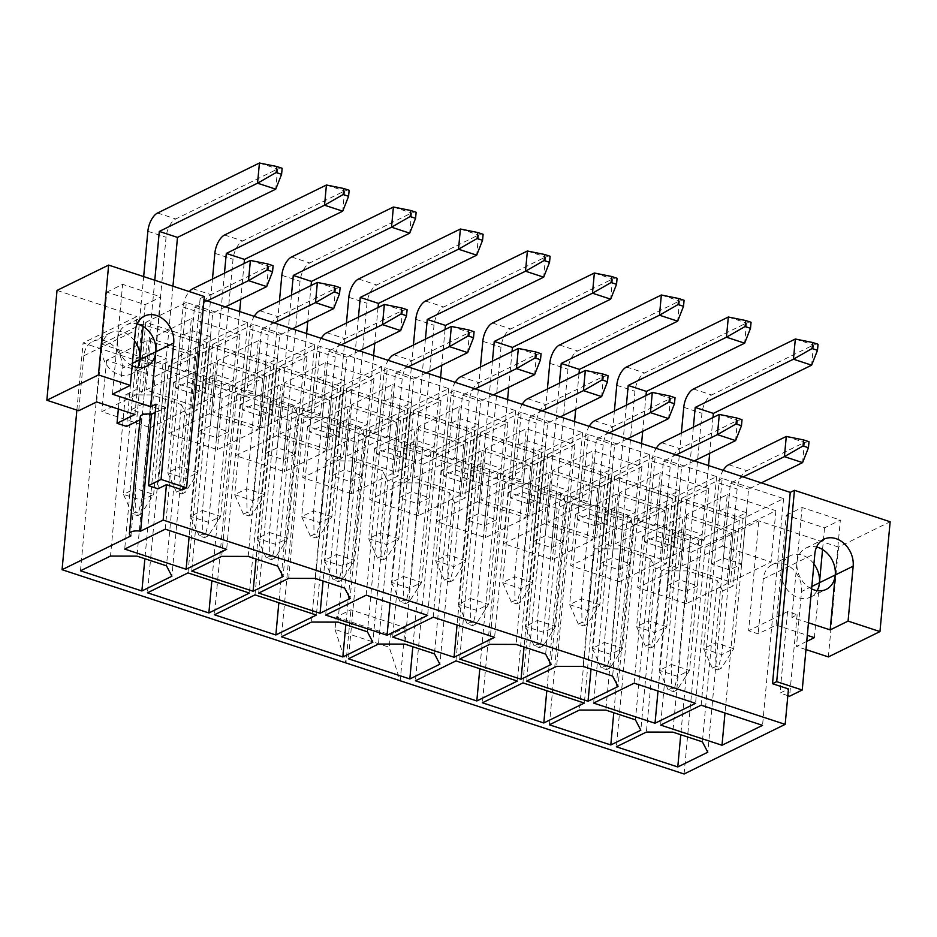 <?xml version="1.0" encoding="UTF-8"?>
<svg xmlns="http://www.w3.org/2000/svg" width="937" height="937" viewBox="0 0 937 937"><rect width="100%" height="100%" fill="white"/><g stroke="black" fill="none" stroke-linecap="round" stroke-linejoin="round"><path stroke-width="0.7" stroke-dasharray="4.68 3.51" d="M155.226 376.287L195.763 356.388L147.121 340.412L106.584 360.312L155.226 376.287L150.459 427.659L101.817 411.683L136.041 394.887L151.923 394.934L181.427 404.62L166.481 565.819M151.923 394.934L136.966 556.133M80.477 570.797L101.512 344.043L142.049 324.143L135.97 389.687L125.441 394.864L110.496 556.063M161.504 409.762L149.498 415.653L131.309 409.68L143.314 403.788L161.504 409.762L166.271 358.391L154.265 364.282L136.076 358.309L148.081 352.417L166.271 358.391M150.459 427.659L184.683 410.863L181.427 404.62M248.188 556.414L263.133 395.215L292.649 404.913L277.692 566.112M333.42 398.576L373.968 378.677L325.315 362.701L284.778 382.601L333.42 398.576L328.664 449.947L280.011 433.972L314.235 417.176L330.129 417.223L359.632 426.909L344.675 588.108M330.129 417.223L315.172 578.422M258.682 593.086L279.718 366.344L320.255 346.432L314.176 411.975L303.647 417.152L288.69 578.352M321.52 426.077L339.698 432.051L327.692 437.942L309.515 431.969L321.52 426.077L326.287 374.706L344.465 380.68L332.459 386.571L314.282 380.598L326.287 374.706M328.664 449.947L362.877 433.152L359.632 426.909M337.929 622.133L352.886 460.934L382.39 470.62L367.433 631.819M423.173 464.295L463.71 444.396L415.068 428.42L374.531 448.319L423.173 464.295L418.406 515.666L452.653 498.847L449.42 492.628L419.835 482.918L404.878 644.117M449.42 492.628L434.463 653.839M534.383 464.576L574.931 444.677L526.278 428.701L485.741 448.6L534.383 464.576L529.616 515.959L563.84 499.152L560.595 492.909L531.08 483.223L516.135 644.422M560.595 492.909L545.639 654.108M601.367 486.584L641.915 466.685L593.273 450.709L552.725 470.608L601.367 486.584L596.611 537.955L630.835 521.148L627.579 514.905L598.075 505.219L583.119 666.418M627.579 514.905L612.622 676.116M549.387 724.793L570.422 498.051L631.831 518.22L672.368 498.32L666.289 563.863L659.906 561.767L664.673 510.396L616.031 494.42L611.264 545.791L604.88 543.694L594.386 548.848L579.429 710.047M672.368 498.32L610.959 478.151L604.88 543.694M616.031 494.42L575.482 514.319L624.136 530.295L619.369 581.666L570.727 565.69L604.974 548.871L620.786 548.918L650.383 558.639L635.427 719.839M620.786 548.918L605.841 710.117M630.414 563.769L618.408 569.661L600.219 563.687L612.224 557.796L630.414 563.769L635.169 512.398L623.175 518.29L604.986 512.316L616.991 506.425L635.169 512.398M650.383 558.639L653.616 564.847L659.906 561.767M619.369 581.666L653.616 564.847L655.783 569.017L640.826 730.216M570.422 498.051L610.959 478.151M691.119 552.291L731.656 532.392L683.014 516.416L642.477 536.315L691.119 552.291L686.352 603.662L720.576 586.867L717.32 580.624L687.817 570.926L672.86 732.137M717.32 580.624L702.375 741.823M186.58 370.08L235.222 386.056L194.685 405.955L146.043 389.979L186.58 370.08L191.347 318.697L150.81 338.608L199.452 354.584L239.989 334.673L191.347 318.697M187.541 382.085L205.73 388.047L193.725 393.95L175.535 387.977L187.541 382.085L192.308 330.714L210.497 336.676L198.492 342.579L180.302 336.606L192.308 330.714M204.336 296.514L200.131 298.575L204.02 299.852M828.367 656.919L838.556 547.079L890.15 521.757M838.556 547.079L758.806 520.89L705.116 547.243L83.1 342.965L136.79 316.601L126.6 426.44M57.04 290.411L136.79 316.601M134.483 340.775A23.015 18.213 63.9 0 0 110.742 332.647A23.015 18.213 63.9 0 0 101.746 347.018L106.841 292.11L145.118 304.677L160.906 296.924L155.823 351.832M106.841 292.11L122.63 284.344L160.906 296.924M813.925 563.922A23.015 18.213 63.9 0 0 790.172 555.782A23.015 18.213 63.9 0 0 781.177 570.164L786.272 515.245L824.56 527.824L840.348 520.07L835.254 574.978M786.272 515.245L802.072 507.491L840.348 520.07M677.955 500.147L739.352 520.316L698.815 540.216L637.406 520.047L677.955 500.147L671.864 565.69L678.247 567.787L683.014 516.416M722.181 478.432L681.632 498.343L743.041 518.501L783.578 498.601L722.181 478.432L701.145 705.186M543.975 456.143L605.384 476.312L564.835 496.212L503.438 476.055L543.975 456.143L522.94 682.897M476.992 434.147L538.388 454.316L497.852 474.216L436.443 454.047L476.992 434.147L455.956 660.89M410.008 412.151L471.405 432.308L430.868 452.22L369.459 432.051L410.008 412.151L403.917 477.694L410.301 479.791L415.068 428.42M343.012 390.143L404.421 410.312L363.884 430.212L302.475 410.055L343.012 390.143L336.933 455.687L343.317 457.783L348.084 406.412L307.535 426.312L356.189 442.287L396.726 422.388L348.084 406.412M276.028 368.147L337.437 388.316L296.888 408.216L235.492 388.047L276.028 368.147L254.993 594.89M209.045 346.151L270.442 366.308L229.905 386.22L168.496 366.051L209.045 346.151L188.009 572.894M101.512 344.043L162.921 364.212L203.458 344.312L142.049 324.143M655.186 456.436L614.649 476.336L676.057 496.505L716.594 476.605L655.186 456.436L634.15 683.178M588.202 434.44L547.665 454.34L609.062 474.509L649.61 454.609L588.202 434.44L582.123 499.983L588.506 502.08L593.273 450.709M521.218 412.432L480.669 432.344L542.078 452.501L582.615 432.601L521.218 412.432L515.139 477.975L521.511 480.072L526.278 428.701M454.234 390.436L413.685 410.336L475.094 430.505L515.631 410.605L454.234 390.436L433.199 617.178M387.239 368.44L346.702 388.34L408.11 408.509L448.647 388.597L387.239 368.44L366.203 595.182M279.718 366.344L341.115 386.501L381.664 366.601L320.255 346.432M253.271 324.436L212.722 344.336L274.131 364.505L314.668 344.605L253.271 324.436L247.192 389.979L253.564 392.076L258.331 340.705L217.794 360.604L266.436 376.58L306.973 356.681L258.331 340.705M186.287 302.44L145.739 322.34L207.147 342.509L247.684 322.597L186.287 302.44L165.252 529.182M266.436 376.58L261.669 427.951L295.893 411.156L292.649 404.913M263.133 395.215L247.251 395.18L253.564 392.076M261.669 427.951L213.027 411.975L247.251 395.18L236.663 395.145L247.192 389.979M254.536 404.081L272.714 410.055L260.709 415.946L242.531 409.973L254.536 404.081L259.291 352.71L277.481 358.684L265.476 364.575L247.298 358.602L259.291 352.71M387.543 436.08L436.185 452.056L395.648 471.955L347.006 455.979L387.543 436.08L392.31 384.697L351.762 404.608L400.415 420.584L440.952 400.685L392.31 384.697M388.504 448.085L406.681 454.058L394.688 459.95L376.498 453.976L388.504 448.085L393.271 396.714L411.448 402.676L399.443 408.579L381.265 402.605L393.271 396.714M454.527 458.076L503.169 474.052L462.632 493.951L413.99 477.975L454.527 458.076L459.294 406.705L418.757 426.604L467.399 442.58L507.936 422.681L459.294 406.705M455.487 470.081L473.677 476.055L461.672 481.946L443.482 475.973L455.487 470.081L460.254 418.71L478.444 424.684L466.439 430.575L448.249 424.602L460.254 418.71M531.08 483.223L515.198 483.176L521.511 480.072M529.616 515.959L480.974 499.971L515.198 483.176L504.61 483.152L515.139 477.975M522.483 492.077L540.661 498.051L528.655 503.942L510.478 497.98L522.483 492.077L527.25 440.706L545.428 446.68L533.422 452.571L515.245 446.598L527.25 440.706M598.075 505.219L582.182 505.172L588.506 502.08M596.611 537.955L547.958 521.979L582.182 505.172L571.593 505.148L582.123 499.983M589.467 514.085L607.644 520.058L595.639 525.95L577.461 519.976L589.467 514.085L594.234 462.714L612.411 468.687L600.406 474.579L582.228 468.605L594.234 462.714M655.49 524.076L704.132 540.052L663.595 559.951L614.953 543.975L655.49 524.076L660.257 472.705L619.708 492.604L668.362 508.58L708.899 488.681L660.257 472.705M656.45 536.081L674.64 542.054L662.635 547.946L644.445 541.973L656.45 536.081L661.217 484.71L679.395 490.683L667.402 496.575L649.212 490.601L661.217 484.71M209.338 413.791L257.991 429.767L217.443 449.666L168.801 433.69L209.338 413.791L214.105 362.408L173.568 382.319L222.21 398.295L262.747 378.396L214.105 362.408M228.487 431.77L216.482 437.661L198.304 431.688L210.31 425.796L228.487 431.77L233.254 380.387L221.249 386.29L203.071 380.317L215.065 374.425L233.254 380.387M276.333 435.787L324.975 451.763L284.438 471.662L235.784 455.687L276.333 435.787L281.088 384.416L240.551 404.315L289.193 420.291L329.742 400.392L281.088 384.416M295.471 453.766L283.466 459.657L265.288 453.684L277.293 447.792L295.471 453.766L300.238 402.395L288.233 408.286L270.055 402.313L282.06 396.421L300.238 402.395M356.189 442.287L351.422 493.658L385.646 476.863L382.39 470.62M352.886 460.934L336.992 460.887L343.317 457.783M351.422 493.658L302.78 477.683L336.992 460.887L326.404 460.863L336.933 455.687M362.455 475.762L350.461 481.653L332.272 475.691L344.277 469.788L362.455 475.762L367.222 424.391L355.217 430.282L337.039 424.309L349.044 418.417L367.222 424.391M419.835 482.918L404.011 482.871L410.301 479.791M418.406 515.666L369.764 499.69L404.011 482.871L393.423 482.848L403.917 477.694M429.451 497.77L417.445 503.661L399.256 497.688L411.261 491.796L429.451 497.77L434.218 446.387L422.212 452.29L404.023 446.317L416.028 440.425L434.218 446.387M477.284 501.787L525.938 517.763L485.389 537.662L436.747 521.686L477.284 501.787L482.051 450.416L441.514 470.315L490.156 486.291L530.705 466.392L482.051 450.416M496.434 519.766L484.429 525.657L466.251 519.684L478.257 513.792L496.434 519.766L501.201 468.395L489.196 474.286L471.018 468.313L483.023 462.421L501.201 468.395M544.28 523.783L592.922 539.759L552.385 559.67L503.731 543.694L544.28 523.783L549.047 472.412L508.498 492.312L557.14 508.287L597.689 488.388L549.047 472.412M563.418 541.762L551.413 547.653L533.235 541.691L545.24 535.788L563.418 541.762L568.185 490.391L556.18 496.282L538.002 490.309L550.007 484.417L568.185 490.391M624.136 530.295L664.673 510.396M155.226 412.385L165.556 407.314L158.002 488.798M722.474 546.072L771.116 562.048L730.579 581.959L681.937 565.983L722.474 546.072L727.241 494.701L686.704 514.6L735.346 530.576L775.883 510.677L727.241 494.701M723.434 558.077L741.624 564.051L729.618 569.942L711.441 563.98L723.434 558.077L728.201 506.706L746.391 512.68L734.385 518.571L716.196 512.609L728.201 506.706M687.817 570.926L671.934 570.891L678.247 567.787M686.352 603.662L637.71 587.686L671.934 570.891L661.335 570.856L671.864 565.69M697.397 585.766L685.392 591.657L667.214 585.684L679.208 579.792L697.397 585.766L702.164 534.395L690.159 540.286L671.97 534.313L683.975 528.421L702.164 534.395M200.131 298.575L182.387 489.887M139.976 419.87L141.792 418.98L130.946 535.894M140.257 416.766A9.593 3.584 -174.7 0 0 141.792 418.98M165.556 407.314L155.987 404.163M118.343 409.059L122.126 368.382A23.015 18.213 63.9 0 0 113.19 345.776A23.015 18.213 63.9 0 0 92.833 341.431A23.015 18.213 63.9 0 0 83.838 355.802L78.743 410.722M145.118 304.677L143.103 326.369M132.164 365.781A23.015 18.213 -116.1 0 1 117.535 339.264A23.015 18.213 -116.1 0 1 126.53 324.893A23.015 18.213 -116.1 0 1 137.142 323.862M112.44 394.184L122.63 284.344M76.869 410.101L83.1 342.965M817.099 590.661A23.015 18.213 -116.1 0 1 810.47 597.115A23.015 18.213 -116.1 0 1 790.114 592.758A23.015 18.213 -116.1 0 1 781.177 570.164L776.094 625.073L758.185 633.869L748.616 630.718L758.806 520.89M776.094 625.073L807.296 635.333M806.734 641.4L796.462 646.436L801.557 591.528A23.015 18.213 63.9 0 0 792.62 568.923A23.015 18.213 63.9 0 0 772.275 564.578A23.015 18.213 63.9 0 0 763.28 578.949L758.185 633.869M805.984 649.564L796.462 646.436M808.467 622.765L791.882 617.319L797.153 614.742L787.584 611.592L748.616 630.718M824.56 527.824L822.545 549.515M811.606 588.916A23.015 18.213 -116.1 0 1 796.977 562.411A23.015 18.213 -116.1 0 1 805.972 548.028A23.015 18.213 -116.1 0 1 816.584 547.009M791.882 617.319L802.072 507.491M787.584 611.592L780.017 693.087L788.462 688.941M684.08 773.997L705.116 547.243M405.124 627.614L400.193 680.754L389.23 647.244L335.001 629.441L336.149 617.038L350.895 609.8L405.124 627.614L390.378 634.853L389.23 647.244M335.001 629.441L345.964 662.951L350.895 609.8M797.153 614.742L789.586 696.226M787.841 695.652L780.017 693.087M814.37 637.652L819.465 582.732M137.657 367.515A23.015 18.213 -116.1 0 1 131.028 373.968A23.015 18.213 -116.1 0 1 110.683 369.611A23.015 18.213 -116.1 0 1 101.746 347.018L96.652 401.938M134.928 414.505L140.023 359.585M739.352 520.316L733.273 585.859L722.743 591.024L707.786 752.224M698.815 540.216L680.766 734.725M642.477 536.315L637.71 587.686M637.406 520.047L616.37 746.801M661.335 570.856L646.389 732.066M731.656 532.392L726.889 583.763L733.273 585.859M722.743 591.024L720.576 586.867L726.889 583.763M690.159 540.286L685.392 591.657M671.97 534.313L667.214 585.684M683.975 528.421L679.208 579.792M336.149 617.038L390.378 634.853M775.883 510.677L771.116 562.048M783.578 498.601L762.542 725.343M743.041 518.501L724.992 713.022M735.346 530.576L730.579 581.959M686.704 514.6L681.937 565.983M681.632 498.343L660.597 725.086M746.391 512.68L741.624 564.051M734.385 518.571L729.618 569.942M716.196 512.609L711.441 563.98M655.783 569.017L666.289 563.863M631.831 518.22L613.782 712.729M575.482 514.319L570.727 565.69M594.386 548.848L604.974 548.871L611.264 545.791M623.175 518.29L618.408 569.661M604.986 512.316L600.219 563.687M616.991 506.425L612.224 557.796M605.384 476.312L584.348 703.055M564.835 496.212L546.798 690.733M557.14 508.287L552.385 559.67M508.498 492.312L503.731 543.694M503.438 476.055L482.403 702.797M597.689 488.388L592.922 539.759M556.18 496.282L551.413 547.653M538.002 490.309L533.235 541.691M550.007 484.417L545.24 535.788M538.388 454.316L517.365 681.058M497.852 474.216L479.814 668.725M490.156 486.291L485.389 537.662M441.514 470.315L436.747 521.686M436.443 454.047L415.419 680.789M530.705 466.392L525.938 517.763M489.196 474.286L484.429 525.657M471.018 468.313L466.251 519.684M483.023 462.421L478.257 513.792M471.405 432.308L465.326 497.863L454.82 503.017L439.875 664.216M430.868 452.22L412.819 646.729M374.531 448.319L369.764 499.69M369.459 432.051L348.423 658.793M393.423 482.848L378.466 644.047M463.71 444.396L458.943 495.767L465.326 497.863M454.82 503.017L452.653 498.847L458.943 495.767M422.212 452.29L417.445 503.661M404.023 446.317L399.256 497.688M416.028 440.425L411.261 491.796M404.421 410.312L398.342 475.855L387.813 481.032L372.856 642.232M363.884 430.212L345.835 624.721M307.535 426.312L302.78 477.683M302.475 410.055L281.44 636.797M326.404 460.863L311.447 622.063M396.726 422.388L391.959 473.759L398.342 475.855M387.813 481.032L385.646 476.863L391.959 473.759M355.217 430.282L350.461 481.653M337.039 424.309L332.272 475.691M349.044 418.417L344.277 469.788M337.437 388.316L316.401 615.059M296.888 408.216L278.851 602.725M289.193 420.291L284.438 471.662M240.551 404.315L235.784 455.687M235.492 388.047L214.456 614.789M329.742 400.392L324.975 451.763M288.233 408.286L283.466 459.657M270.055 402.313L265.288 453.684M282.06 396.421L277.293 447.792M270.442 366.308L249.418 593.062M229.905 386.22L211.856 580.729M222.21 398.295L217.443 449.666M173.568 382.319L168.801 433.69M168.496 366.051L147.472 592.793M262.747 378.396L257.991 429.767M221.249 386.29L216.482 437.661M203.071 380.317L198.304 431.688M215.065 374.425L210.31 425.796M203.458 344.312L197.379 409.856L186.85 415.021L171.893 576.232M162.921 364.212L144.872 558.721M106.584 360.312L101.817 411.683M195.763 356.388L190.996 407.759L197.379 409.856M147.121 340.412L142.354 391.783L135.97 389.687M186.85 415.021L184.683 410.863L190.996 407.759M125.441 394.864L136.041 394.887L142.354 391.783M154.265 364.282L149.498 415.653M136.076 358.309L131.309 409.68M148.081 352.417L143.314 403.788M708.899 488.681L704.132 540.052M716.594 476.605L695.559 703.347M676.057 496.505L658.008 691.014M668.362 508.58L663.595 559.951M619.708 492.604L614.953 543.975M614.649 476.336L593.613 703.078M679.395 490.683L674.64 542.054M667.402 496.575L662.635 547.946M649.212 490.601L644.445 541.973M649.61 454.609L643.532 520.152L633.002 525.317L618.045 686.516M641.915 466.685L637.148 518.056L643.532 520.152M609.062 474.509L591.024 669.018M552.725 470.608L547.958 521.979M547.665 454.34L526.629 681.082M571.593 505.148L556.637 666.348M633.002 525.317L630.835 521.148L637.148 518.056M612.411 468.687L607.644 520.058M600.406 474.579L595.639 525.95M582.228 468.605L577.461 519.976M582.615 432.601L576.536 498.144L566.007 503.321L551.061 664.52M574.931 444.677L570.164 496.048L576.536 498.144M542.078 452.501L524.041 647.01M485.741 448.6L480.974 499.971M480.669 432.344L459.645 659.086M504.61 483.152L489.653 644.351M566.007 503.321L563.84 499.152L570.164 496.048M545.428 446.68L540.661 498.051M533.422 452.571L528.655 503.942M515.245 446.598L510.478 497.98M507.936 422.681L503.169 474.052M515.631 410.605L494.595 637.347M475.094 430.505L457.045 625.014M467.399 442.58L462.632 493.951M418.757 426.604L413.99 477.975M413.685 410.336L392.65 637.078M478.444 424.684L473.677 476.055M466.439 430.575L461.672 481.946M448.249 424.602L443.482 475.973M440.952 400.685L436.185 452.056M448.647 388.597L427.612 615.351M408.11 408.509L390.061 603.018M400.415 420.584L395.648 471.955M351.762 404.608L347.006 455.979M346.702 388.34L325.666 615.082M411.448 402.676L406.681 454.058M399.443 408.579L394.688 459.95M381.265 402.605L376.498 453.976M373.968 378.677L369.201 430.048L375.585 432.144L365.055 437.321L350.098 598.52M325.315 362.701L320.559 414.072L314.176 411.975M381.664 366.601L375.585 432.144M341.115 386.501L323.078 581.01M284.778 382.601L280.011 433.972M365.055 437.321L362.877 433.152L369.201 430.048M303.647 417.152L314.235 417.176L320.559 414.072M344.465 380.68L339.698 432.051M332.459 386.571L327.692 437.942M314.282 380.598L309.515 431.969M306.973 356.681L302.218 408.052L308.589 410.148L298.06 415.314L283.103 576.513M314.668 344.605L308.589 410.148M274.131 364.505L256.082 559.014M217.794 360.604L213.027 411.975M212.722 344.336L191.698 571.078M236.663 395.145L221.706 556.355M298.06 415.314L295.893 411.156L302.218 408.052M277.481 358.684L272.714 410.055M265.476 364.575L260.709 415.946M247.298 358.602L242.531 409.973M239.989 334.673L235.222 386.056M247.684 322.597L226.649 549.351M207.147 342.509L189.098 537.018M199.452 354.584L194.685 405.955M150.81 338.608L146.043 389.979M145.739 322.34L124.703 549.082M210.497 336.676L205.73 388.047M198.492 342.579L193.725 393.95M180.302 336.606L175.535 387.977M717.789 669.943L721.373 668.186L715.95 666.406L712.366 668.163L717.789 669.943L721.759 654.623L737.126 488.997A15.343 7.426 108.2 0 1 746.871 470.69L804.461 442.405L802.587 462.609M743.123 476.898L730.391 483.152L715.587 642.759L733.765 648.732L721.759 654.623L703.582 648.65L718.948 483.023A15.343 7.426 108.2 0 1 723.165 470.351M786.284 436.431L804.461 442.405L809.018 441.714M761.301 482.871L748.569 489.126L733.765 648.732L721.373 668.186M730.391 483.152L748.569 489.126M712.366 668.163L703.582 648.65L715.587 642.759L715.95 666.406M673.562 691.658L677.135 689.901L671.724 688.121L668.14 689.878L673.562 691.658L677.533 676.338L701.942 413.276A15.343 7.426 108.2 0 1 711.675 394.969L813.503 344.98L811.629 365.172M693.368 427.167L671.361 664.474L689.538 670.435L677.533 676.338L659.355 670.365L681.363 433.058M795.326 339.007L813.503 344.98L818.048 344.277M712.998 417.527L709.684 453.332M708.548 465.548L689.538 670.435L677.135 689.901M668.14 689.878L659.355 670.365L671.361 664.474L671.724 688.121M650.805 647.947L654.377 646.19L648.954 644.41L645.382 646.167L650.805 647.947L654.776 632.627L670.142 466.989A15.343 7.426 108.2 0 1 679.875 448.682L737.478 420.408L735.604 440.601M676.127 454.902L663.408 461.145L648.603 620.762L666.781 626.724L654.776 632.627L636.598 626.654L651.953 461.016A15.343 7.426 108.2 0 1 656.181 448.354M719.3 414.435L737.478 420.408L742.022 419.717M694.317 460.875L681.586 467.118L666.781 626.724L654.377 646.19M663.408 461.145L681.586 467.118M645.382 646.167L636.598 626.654L648.603 620.762L648.954 644.41M606.579 669.65L610.151 667.894L604.728 666.113L601.156 667.87L606.579 669.65L610.549 654.331L634.946 391.268A15.343 7.426 108.2 0 1 644.691 372.961L746.52 322.984L744.646 343.176M626.384 405.159L604.377 642.466L622.555 648.439L610.549 654.331L592.371 648.357L614.379 411.062M728.33 317.011L746.52 322.984L751.064 322.281M646.015 395.531L642.688 431.325M641.564 443.552L622.555 648.439L610.151 667.894M601.156 667.87L592.371 648.357L604.377 642.466L604.728 666.113M583.81 625.939L587.394 624.183L581.971 622.402L578.387 624.159L583.81 625.939L587.792 610.619L603.159 444.993A15.343 7.426 108.2 0 1 612.892 426.686L670.494 398.412L668.62 418.605M609.144 432.906L596.412 439.148L581.608 598.755L599.797 604.728L587.792 610.619L569.602 604.646L584.969 439.02A15.343 7.426 108.2 0 1 589.197 426.347M652.304 392.439L670.494 398.412L675.038 397.71M627.322 438.879L614.602 445.122L599.797 604.728L587.394 624.183M596.412 439.148L614.602 445.122M578.387 624.159L569.602 604.646L581.608 598.755L581.971 622.402M539.583 647.654L543.167 645.898L537.744 644.117L534.16 645.874L539.583 647.654L543.565 632.334L567.963 369.272A15.343 7.426 108.2 0 1 577.707 350.965L679.536 300.976L677.662 321.168M559.401 383.163L537.381 620.47L555.571 626.443L543.565 632.334L525.376 626.361L547.395 389.054M661.346 295.003L679.536 300.976L684.08 300.285M579.031 373.523L575.705 409.328M574.568 421.545L555.571 626.443L543.167 645.898M534.16 645.874L525.376 626.361L537.381 620.47L537.744 644.117M516.826 603.943L520.41 602.186L514.987 600.406L511.403 602.163L516.826 603.943L520.796 588.623L536.163 422.997A15.343 7.426 108.2 0 1 545.908 404.679L603.51 376.405L601.636 396.597M542.16 410.898L529.428 417.152L514.624 576.759L532.802 582.732L520.796 588.623L502.619 582.65L517.985 417.024A15.343 7.426 108.2 0 1 522.202 404.351M585.32 370.431L603.51 376.405L608.054 375.714M560.338 416.871L547.606 423.126L532.802 582.732L520.41 602.186M529.428 417.152L547.606 423.126M511.403 602.163L502.619 582.65L514.624 576.759L514.987 600.406M472.599 625.658L476.183 623.901L470.761 622.121L467.176 623.878L472.599 625.658L476.57 610.338L500.979 347.276A15.343 7.426 108.2 0 1 510.712 328.969L612.54 278.98L610.666 299.172M492.417 361.167L470.397 598.474L488.575 604.435L476.57 610.338L458.392 604.365L480.412 367.058M594.363 273.007L612.54 278.98L617.085 278.277M512.047 351.527L508.721 387.332M507.585 399.549L488.575 604.435L476.183 623.901M467.176 623.878L458.392 604.365L470.397 598.474L470.761 622.121M449.842 581.947L453.414 580.19L447.991 578.41L444.419 580.167L449.842 581.947L453.813 566.627L469.179 400.989A15.343 7.426 108.2 0 1 478.924 382.683L536.514 354.409L534.64 374.601M475.164 388.902L462.445 395.145L447.64 554.763L465.818 560.724L453.813 566.627L435.635 560.654L451.002 395.016A15.343 7.426 108.2 0 1 455.218 382.355M518.337 348.435L536.514 354.409L541.059 353.717M493.354 394.875L480.622 401.118L465.818 560.724L453.414 580.19M462.445 395.145L480.622 401.118M444.419 580.167L435.635 560.654L447.64 554.763L447.991 578.41M405.616 603.651L409.188 601.894L403.765 600.113L400.193 601.87L405.616 603.651L409.586 588.331L433.995 325.268A15.343 7.426 108.2 0 1 443.728 306.961L545.557 256.984L543.683 277.176M425.421 339.159L403.414 576.466L421.591 582.439L409.586 588.331L391.408 582.357L413.416 345.05M527.379 251.011L545.557 256.984L550.101 256.281M445.052 329.531L441.737 365.325M440.601 377.552L421.591 582.439L409.188 601.894M400.193 601.87L391.408 582.357L403.414 576.466L403.765 600.113M382.846 559.939L386.431 558.183L381.008 556.402L377.435 558.159L382.846 559.939L386.829 544.62L402.196 378.993A15.343 7.426 108.2 0 1 411.929 360.686L469.531 332.412L467.657 352.605M408.181 366.906L395.461 373.149L380.645 532.755L398.834 538.728L386.829 544.62L368.651 538.646L384.006 373.02A15.343 7.426 108.2 0 1 388.234 360.347M451.353 326.439L469.531 332.412L474.075 331.71M426.37 372.867L413.639 379.122L398.834 538.728L386.431 558.183M395.461 373.149L413.639 379.122M377.435 558.159L368.651 538.646L380.645 532.755L381.008 556.402M338.62 581.654L342.204 579.898L336.781 578.117L333.209 579.874L338.62 581.654L342.602 566.335L366.999 303.272A15.343 7.426 108.2 0 1 376.744 284.965L478.573 234.976L476.699 255.169M358.438 317.163L336.418 554.47L354.608 560.443L342.602 566.335L324.425 560.361L346.432 323.054M460.383 229.003L478.573 234.976L483.117 234.285M378.068 307.523L374.741 343.329M373.617 355.545L354.608 560.443L342.204 579.898M333.209 579.874L324.425 560.361L336.418 554.47L336.781 578.117M315.863 537.943L319.447 536.187L314.024 534.406L310.44 536.163L315.863 537.943L319.845 522.623L335.2 356.985A15.343 7.426 108.2 0 1 344.945 338.679L402.547 310.405L400.673 330.597M341.197 344.898L328.465 351.152L313.661 510.759L331.85 516.732L319.845 522.623L301.655 516.65L317.022 351.024A15.343 7.426 108.2 0 1 321.239 338.351M384.357 304.431L402.547 310.405L407.091 309.714M359.375 350.871L346.655 357.126L331.85 516.732L319.447 536.187M328.465 351.152L346.655 357.126M310.44 536.163L301.655 516.65L313.661 510.759L314.024 534.406M271.636 559.658L275.22 557.902L269.797 556.121L266.213 557.878L271.636 559.658L275.619 544.327L300.016 281.276A15.343 7.426 108.2 0 1 309.76 262.969L411.577 212.98L409.703 233.172M291.454 295.167L269.434 532.474L287.624 538.435L275.619 544.327L257.429 538.365L279.449 301.058M393.399 207.007L411.577 212.98L416.133 212.277M311.084 285.527L307.758 321.332M306.622 333.549L287.624 538.435L275.22 557.902M266.213 557.878L257.429 538.365L269.434 532.474L269.797 556.121M248.879 515.947L252.463 514.19L247.04 512.41L243.456 514.167L248.879 515.947L252.849 500.616L268.216 334.989A15.343 7.426 108.2 0 1 277.961 316.683L335.563 288.409L333.689 308.601M274.213 322.902L261.482 329.145L246.677 488.751L264.855 494.724L252.849 500.616L234.672 494.654L250.038 329.016A15.343 7.426 108.2 0 1 254.255 316.343M317.374 282.435L335.563 288.409L340.108 287.706M292.391 328.875L279.659 335.118L264.855 494.724L252.463 514.19M261.482 329.145L279.659 335.118M243.456 514.167L234.672 494.654L246.677 488.751L247.04 512.41M204.653 537.651L208.237 535.894L202.814 534.113L199.23 535.87L204.653 537.651L208.623 522.331L233.032 259.268A15.343 7.426 108.2 0 1 242.765 240.961L344.593 190.972L342.719 211.176M224.458 273.159L202.451 510.466L220.628 516.439L208.623 522.331L190.445 516.357L212.465 279.05M326.416 185.011L344.593 190.972L349.138 190.281M244.088 263.531L240.774 299.325M239.638 311.552L220.628 516.439L208.237 535.894M199.23 535.87L190.445 516.357L202.451 510.466L202.814 534.113M181.895 493.94L185.467 492.183L180.045 490.402L176.472 492.159L181.895 493.94L185.866 478.62L201.232 312.993A15.343 7.426 108.2 0 1 210.966 294.686L268.568 266.413L266.694 286.605M207.218 300.906L194.498 307.149L179.693 466.755L197.871 472.728L185.866 478.62L167.688 472.646L183.055 307.02A15.343 7.426 108.2 0 1 189.286 291.571M250.39 260.439L268.568 266.413L273.112 265.71M225.407 306.867L212.676 313.122L197.871 472.728L185.467 492.183M194.498 307.149L212.676 313.122M176.472 492.159L167.688 472.646L179.693 466.755L180.045 490.402M137.669 515.655L141.241 513.898L135.818 512.117L132.246 513.874L137.669 515.655L141.639 500.335L166.048 237.272A15.343 7.426 108.2 0 1 175.781 218.965L277.61 168.976L275.736 189.169M154.781 280.245L135.467 488.47L153.645 494.443L141.639 500.335L123.461 494.361L143.666 276.591M259.432 163.003L277.61 168.976L282.154 168.285M172.958 286.207L153.645 494.443L141.241 513.898M132.246 513.874L123.461 494.361L135.467 488.47L135.818 512.117M763.28 578.949L814.874 553.626M811.829 586.48L801.557 591.528M83.838 355.802L135.443 330.48M132.386 363.333L122.126 368.382M718.948 483.023L737.126 488.997M728.681 464.717L746.871 470.69M683.752 407.302L701.942 413.276M693.497 388.996L711.675 394.969M651.953 461.016L670.142 466.989M661.698 442.709L679.875 448.682M616.769 385.306L634.946 391.268M626.513 366.999L644.691 372.961M584.969 439.02L603.159 444.993M594.714 420.713L612.892 426.686M549.785 363.298L567.963 369.272M559.518 344.992L577.707 350.965M517.985 417.024L536.163 422.997M527.718 398.717L545.908 404.679M482.801 341.302L500.979 347.276M492.534 322.996L510.712 328.969M451.002 395.016L469.179 400.989M460.735 376.709L478.924 382.683M415.805 319.306L433.995 325.268M425.55 301L443.728 306.961M384.006 373.02L402.196 378.993M393.751 354.713L411.929 360.686M348.822 297.298L366.999 303.272M358.566 278.992L376.744 284.965M317.022 351.024L335.2 356.985M326.767 332.717L344.945 338.679M281.838 275.302L300.016 281.276M291.571 256.996L309.76 262.969M250.038 329.016L268.216 334.989M259.772 310.709L277.961 316.683M214.854 253.306L233.032 259.268M224.587 235L242.765 240.961M183.055 307.02L201.232 312.993M192.788 288.713L210.966 294.686M147.859 231.298L166.048 237.272M157.603 212.992L175.781 218.965M805.972 548.028L823.869 539.243M810.47 597.115L826.258 589.361M790.172 555.782L772.275 564.578M126.53 324.893L144.439 316.097M131.028 373.968L146.828 366.215M110.742 332.647L92.833 341.431"/><path stroke-width="1.41" d="M136.966 556.133L166.481 565.819L171.893 576.232L141.885 590.966L80.477 570.797L110.496 556.063L136.966 556.133M248.188 556.414L277.692 566.112L283.103 576.513L253.095 591.247L191.698 571.078L221.706 556.355L248.188 556.414M315.172 578.422L344.675 588.108L350.098 598.52L320.079 613.255L258.682 593.086L288.69 578.352L315.172 578.422M337.929 622.133L367.433 631.819L372.856 642.232L342.848 656.966L281.44 636.797L311.447 622.063L337.929 622.133M404.878 644.117L434.463 653.839L439.875 664.216L409.832 678.962L348.423 658.793L378.466 644.047L404.878 644.117M516.135 644.422L545.639 654.108L551.061 664.52L521.042 679.255L459.645 659.086L489.653 644.351L516.135 644.422M583.119 666.418L612.622 676.116L618.045 686.516L588.038 701.251L526.629 681.082L556.637 666.348L583.119 666.418M605.841 710.117L635.427 719.839L640.826 730.216L610.795 744.962L549.387 724.793L579.429 710.047L605.841 710.117M672.86 732.137L702.375 741.823L707.786 752.224L677.779 766.958L616.37 746.801L646.389 732.066L672.86 732.137M204.02 299.852L790.254 492.382L772.51 683.705L776.703 681.644L802.224 690.019L789.586 696.226L787.841 695.652M805.984 649.564L828.367 656.919L879.96 631.585L890.15 521.757L794.459 490.32L790.254 492.382M98.444 374.917L108.633 265.089L57.04 290.411L46.85 400.251L98.444 374.917L130.348 385.388L135.443 330.48A23.015 18.213 -116.1 0 1 144.439 316.097A23.015 18.213 -116.1 0 1 164.783 320.454A23.015 18.213 -116.1 0 1 173.72 343.047L161.07 479.451L186.58 487.826L182.387 489.887L166.435 484.652L163.155 520.082L785.171 724.371L684.08 773.997L62.065 569.708L76.869 410.101M108.633 265.089L204.336 296.514L186.58 487.826M325.666 615.082L366.203 595.182L427.612 615.351L387.075 635.251L325.666 615.082M593.613 703.078L634.15 683.178L695.559 703.347L655.022 723.247L593.613 703.078M188.009 572.894L249.418 593.062L208.869 612.962L147.472 592.793L188.009 572.894M455.956 660.89L517.365 681.058L476.816 700.958L415.419 680.789L455.956 660.89M163.155 520.082L140.597 531.15A9.593 3.584 -174.7 0 0 129.411 533.68A9.593 3.584 -174.7 0 0 130.946 535.894L62.065 569.708M660.597 725.086L701.145 705.186L762.542 725.343L722.005 745.255L660.597 725.086M522.94 682.897L584.348 703.055L543.811 722.966L482.403 702.797L522.94 682.897M254.993 594.89L316.401 615.059L275.853 634.958L214.456 614.789L254.993 594.89M392.65 637.078L433.199 617.178L494.595 637.347L454.058 657.247L392.65 637.078M124.703 549.082L165.252 529.182L226.649 549.351L186.112 569.251L124.703 549.082M140.597 531.15L151.443 414.236L155.226 412.385M166.435 484.652L158.002 488.798L148.433 485.659L161.07 479.451M772.51 683.705L788.462 688.941L785.171 724.371M46.85 400.251L78.743 410.722L96.652 401.938L134.928 414.505L117.031 423.29L126.6 426.44L139.976 419.87M151.443 414.236A9.593 3.584 -174.7 0 0 140.257 416.766L129.411 533.68M137.142 323.862A23.015 18.213 -116.1 0 1 155.823 351.832L150.728 406.752L155.987 404.163L148.433 485.659M150.728 406.752L112.44 394.184L130.348 385.388M117.031 423.29L118.343 409.059M143.103 326.369L140.023 359.585A23.015 18.213 63.9 0 0 134.483 340.775M137.657 367.515A23.015 18.213 -116.1 0 0 140.023 359.585L155.823 351.832A23.015 18.213 -116.1 0 1 146.828 366.215A23.015 18.213 -116.1 0 1 132.164 365.781M807.296 635.333L814.37 637.652L806.734 641.4M879.96 631.585L848.067 621.102L830.159 629.898L808.467 622.765M822.545 549.515L819.465 582.732A23.015 18.213 63.9 0 0 813.925 563.922M816.584 547.009A23.015 18.213 -116.1 0 1 835.254 574.978A23.015 18.213 -116.1 0 1 826.258 589.361A23.015 18.213 -116.1 0 1 811.606 588.916M817.099 590.661A23.015 18.213 -116.1 0 0 819.465 582.732L835.254 574.978L830.159 629.898M835.254 574.978L853.162 566.194A23.015 18.213 -116.1 0 0 844.225 543.601A23.015 18.213 -116.1 0 0 823.869 539.243A23.015 18.213 -116.1 0 0 814.874 553.626L802.224 690.019M853.162 566.194L848.067 621.102M794.459 490.32L776.703 681.644M680.766 734.725L677.779 766.958M724.992 713.022L722.005 745.255M613.782 712.729L610.795 744.962M546.798 690.733L543.811 722.966M479.814 668.725L476.816 700.958M412.819 646.729L409.832 678.962M345.835 624.721L342.848 656.966M278.851 602.725L275.853 634.958M211.856 580.729L208.869 612.962M144.872 558.721L141.885 590.966M658.008 691.014L655.022 723.247M591.024 669.018L588.038 701.251M524.041 647.01L521.042 679.255M457.045 625.014L454.058 657.247M390.061 603.018L387.075 635.251M323.078 581.01L320.079 613.255M256.082 559.014L253.095 591.247M189.098 537.018L186.112 569.251M723.165 470.351A15.343 7.426 108.2 0 1 728.681 464.717L786.284 436.431L803.595 439.933L803.032 445.953L808.455 447.734L809.018 441.714L803.595 439.933M808.455 447.734L802.587 462.609L761.301 482.871M802.587 462.609L784.41 456.635L743.123 476.898M803.032 445.953L784.41 456.635L786.284 436.431M681.363 433.058L683.752 407.302A15.343 7.426 108.2 0 1 693.497 388.996L795.326 339.007L812.625 342.497L812.063 348.529L817.486 350.309L818.048 344.277L812.625 342.497M817.486 350.309L811.629 365.172L713.385 413.404L712.998 417.527M811.629 365.172L793.452 359.199L695.207 407.431L713.385 413.404M695.207 407.431L693.368 427.167M709.684 453.332L708.548 465.548M812.063 348.529L793.452 359.199L795.326 339.007M656.181 448.354A15.343 7.426 108.2 0 1 661.698 442.709L719.3 414.435L736.599 417.937L736.049 423.957L741.472 425.738L742.022 419.717L736.599 417.937M741.472 425.738L735.604 440.601L694.317 460.875M735.604 440.601L717.426 434.627L676.127 454.902M736.049 423.957L717.426 434.627L719.3 414.435M614.379 411.062L616.769 385.306A15.343 7.426 108.2 0 1 626.513 366.999L728.33 317.011L745.641 320.501L745.079 326.521L750.502 328.301L751.064 322.281L745.641 320.501M750.502 328.301L744.646 343.176L646.401 391.408L646.015 395.531M744.646 343.176L726.456 337.203L628.212 385.435L646.401 391.408M628.212 385.435L626.384 405.159M642.688 431.325L641.564 443.552M745.079 326.521L726.456 337.203L728.33 317.011M589.197 426.347A15.343 7.426 108.2 0 1 594.714 420.713L652.304 392.439L669.615 395.929L669.053 401.95L674.476 403.73L675.038 397.71L669.615 395.929M674.476 403.73L668.62 418.605L627.322 438.879M668.62 418.605L650.442 412.631L609.144 432.906M669.053 401.95L650.442 412.631L652.304 392.439M547.395 389.054L549.785 363.298A15.343 7.426 108.2 0 1 559.518 344.992L661.346 295.003L678.657 298.505L678.095 304.525L683.518 306.305L684.08 300.285L678.657 298.505M683.518 306.305L677.662 321.168L579.406 369.401L579.031 373.523M677.662 321.168L659.472 315.207L561.228 363.427L579.406 369.401M561.228 363.427L559.401 383.163M575.705 409.328L574.568 421.545M678.095 304.525L659.472 315.207L661.346 295.003M522.202 404.351A15.343 7.426 108.2 0 1 527.718 398.717L585.32 370.431L602.632 373.933L602.069 379.953L607.492 381.734L608.054 375.714L602.632 373.933M607.492 381.734L601.636 396.597L560.338 416.871M601.636 396.597L583.446 390.635L542.16 410.898M602.069 379.953L583.446 390.635L585.32 370.431M480.412 367.058L482.801 341.302A15.343 7.426 108.2 0 1 492.534 322.996L594.363 273.007L611.662 276.497L611.111 282.529L616.534 284.309L617.085 278.277L611.662 276.497M616.534 284.309L610.666 299.172L512.422 347.404L512.047 351.527M610.666 299.172L592.489 293.199L494.244 341.431L512.422 347.404M494.244 341.431L492.417 361.167M508.721 387.332L507.585 399.549M611.111 282.529L592.489 293.199L594.363 273.007M455.218 382.355A15.343 7.426 108.2 0 1 460.735 376.709L518.337 348.435L535.636 351.925L535.086 357.957L540.508 359.738L541.059 353.717L535.636 351.925M540.508 359.738L534.64 374.601L493.354 394.875M534.64 374.601L516.463 368.628L475.164 388.902M535.086 357.957L516.463 368.628L518.337 348.435M413.416 345.05L415.805 319.306A15.343 7.426 108.2 0 1 425.55 301L527.379 251.011L544.678 254.501L544.116 260.521L549.539 262.301L550.101 256.281L544.678 254.501M549.539 262.301L543.683 277.176L445.438 325.408L445.052 329.531M543.683 277.176L525.505 271.203L427.26 319.435L445.438 325.408M427.26 319.435L425.421 339.159M441.737 365.325L440.601 377.552M544.116 260.521L525.505 271.203L527.379 251.011M388.234 360.347A15.343 7.426 108.2 0 1 393.751 354.713L451.353 326.439L468.652 329.929L468.09 335.95L473.513 337.73L474.075 331.71L468.652 329.929M473.513 337.73L467.657 352.605L426.37 372.867M467.657 352.605L449.479 346.631L408.181 366.906M468.09 335.95L449.479 346.631L451.353 326.439M346.432 323.054L348.822 297.298A15.343 7.426 108.2 0 1 358.566 278.992L460.383 229.003L477.694 232.505L477.132 238.525L482.555 240.305L483.117 234.285L477.694 232.505M482.555 240.305L476.699 255.169L378.454 303.401L378.068 307.523M476.699 255.169L458.509 249.207L360.265 297.427L378.454 303.401M360.265 297.427L358.438 317.163M374.741 343.329L373.617 355.545M477.132 238.525L458.509 249.207L460.383 229.003M321.239 338.351A15.343 7.426 108.2 0 1 326.767 332.717L384.357 304.431L401.668 307.933L401.106 313.954L406.529 315.734L407.091 309.714L401.668 307.933M406.529 315.734L400.673 330.597L359.375 350.871M400.673 330.597L382.483 324.635L341.197 344.898M401.106 313.954L382.483 324.635L384.357 304.431M279.449 301.058L281.838 275.302A15.343 7.426 108.2 0 1 291.571 256.996L393.399 207.007L410.711 210.497L410.148 216.529L415.571 218.309L416.133 212.277L410.711 210.497M415.571 218.309L409.703 233.172L311.459 281.405L311.084 285.527M409.703 233.172L391.525 227.199L293.281 275.431L311.459 281.405M293.281 275.431L291.454 295.167M307.758 321.332L306.622 333.549M410.148 216.529L391.525 227.199L393.399 207.007M254.255 316.343A15.343 7.426 108.2 0 1 259.772 310.709L317.374 282.435L334.685 285.926L334.122 291.957L339.545 293.738L340.108 287.706L334.685 285.926M339.545 293.738L333.689 308.601L292.391 328.875M333.689 308.601L315.5 302.628L274.213 322.902M334.122 291.957L315.5 302.628L317.374 282.435M212.465 279.05L214.854 253.306A15.343 7.426 108.2 0 1 224.587 235L326.416 185.011L343.715 188.501L343.165 194.521L348.587 196.301L349.138 190.281L343.715 188.501M348.587 196.301L342.719 211.176L244.475 259.397L244.088 263.531M342.719 211.176L324.542 205.203L226.297 253.435L244.475 259.397M226.297 253.435L224.458 273.159M240.774 299.325L239.638 311.552M343.165 194.521L324.542 205.203L326.416 185.011M189.286 291.571A15.343 7.426 108.2 0 1 192.788 288.713L250.39 260.439L267.689 263.929L267.139 269.95L272.562 271.73L273.112 265.71L267.689 263.929M272.562 271.73L266.694 286.605L225.407 306.867M266.694 286.605L248.516 280.631L207.218 300.906M267.139 269.95L248.516 280.631L250.39 260.439M143.666 276.591L147.859 231.298A15.343 7.426 108.2 0 1 157.603 212.992L259.432 163.003L276.731 166.505L276.169 172.525L281.592 174.305L282.154 168.285L276.731 166.505M281.592 174.305L275.736 189.169L177.491 237.401L172.958 286.207M275.736 189.169L257.558 183.195L159.302 231.427L177.491 237.401M159.302 231.427L154.781 280.245M276.169 172.525L257.558 183.195L259.432 163.003M819.465 582.732L811.829 586.48M155.823 351.832L173.72 343.047M140.023 359.585L132.386 363.333"/></g></svg>

